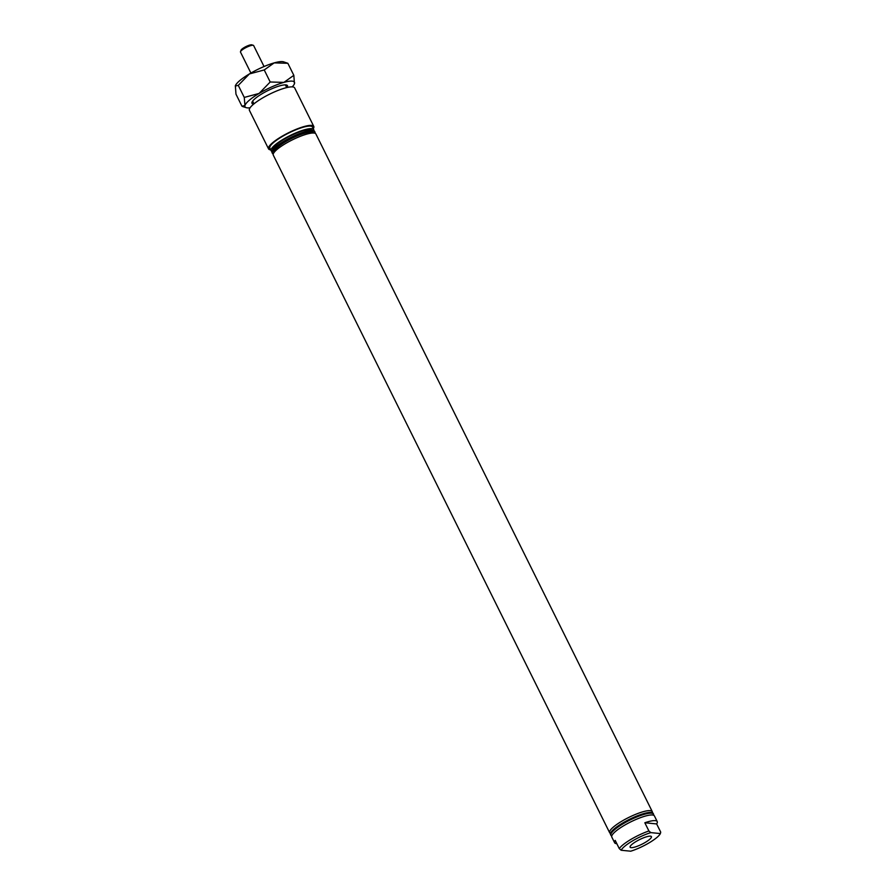<?xml version="1.0" encoding="UTF-8"?>
<svg xmlns="http://www.w3.org/2000/svg" width="896" height="896" viewBox="0 0 896 896"><rect width="100%" height="100%" fill="white"/><g stroke="black" fill="none" stroke-linecap="round" stroke-linejoin="round"><path stroke-width="1.34" d="M610.501 833.426A23.789 5.186 -26.4 0 1 609.65 832.72A23.789 5.186 -26.4 0 1 621.768 821.24A23.789 5.186 -26.4 0 1 652.254 811.574A23.789 5.186 -26.4 0 1 652.299 812.672M653.531 814.139L653.15 813.366A23.789 5.186 153.6 0 0 622.664 823.032A23.789 5.186 153.6 0 0 610.546 834.523L610.926 835.285A23.789 5.186 -26.4 0 1 623.045 823.805A23.789 5.186 -26.4 0 1 653.531 814.139A23.789 5.186 -26.4 0 1 653.576 815.237M611.766 835.99A23.789 5.186 -26.4 0 1 610.926 835.285M645.355 842.363A11.894 2.598 153.6 0 0 651.403 836.606A11.894 2.598 153.6 0 0 636.171 841.456A11.894 2.598 153.6 0 0 630.101 847.179A11.894 2.598 153.6 0 0 645.355 842.363M609.65 832.72L273.28 155.12A23.789 5.186 -26.4 0 1 273.314 153.821A23.789 5.186 -26.4 0 1 285.398 143.64A23.789 5.186 -26.4 0 1 314.832 133.202A23.789 5.186 -26.4 0 1 315.896 133.974L652.254 811.574M273.314 153.821L274.254 151.222A21.728 4.738 -26.4 0 1 285.309 141.915A21.728 4.738 -26.4 0 1 312.2 132.384L314.832 133.202M273.235 154.022A23.789 5.186 -26.4 0 1 272.395 153.328L272.014 152.555A23.789 5.186 -26.4 0 1 272.037 151.256L272.978 148.658A21.728 4.738 -26.4 0 1 284.032 139.35A21.728 4.738 -26.4 0 1 310.923 129.819L313.566 130.637A23.789 5.186 -26.4 0 1 314.619 131.41L315 132.182A23.789 5.186 -26.4 0 1 315.045 133.28M272.037 151.256A23.789 5.186 -26.4 0 1 284.133 141.075A23.789 5.186 -26.4 0 1 313.566 130.637M270.67 149.856A25.256 5.51 -26.4 0 1 268.531 148.848A25.256 5.51 -26.4 0 1 281.4 136.651A25.256 5.51 -26.4 0 1 313.768 126.392A25.256 5.51 -26.4 0 1 313.275 128.699M268.531 148.848L249.413 110.342A25.256 5.51 -26.4 0 1 262.282 98.157A25.256 5.51 -26.4 0 1 294.65 87.886L313.768 126.392M271.97 151.458A23.789 5.186 -26.4 0 1 271.118 150.763A23.789 5.186 -26.4 0 1 283.237 139.272A23.789 5.186 -26.4 0 1 313.723 129.606A23.789 5.186 -26.4 0 1 313.768 130.704M271.118 150.763L269.842 148.198A23.789 5.186 -26.4 0 1 281.96 136.707A23.789 5.186 -26.4 0 1 312.446 127.042L313.723 129.606M272.395 153.328A23.789 5.186 -26.4 0 1 284.514 141.837A23.789 5.186 -26.4 0 1 315 132.182M660.363 833.571L650.798 832.619A22.019 4.805 153.6 0 0 621.163 850.248L630.728 851.2A22.019 4.805 153.6 0 0 649.264 842.755A22.019 4.805 153.6 0 0 660.363 833.571L660.722 832.149L656.645 823.928L644.829 822.763L648.906 830.973A23.789 5.186 153.6 0 0 630.818 839.462A23.789 5.186 153.6 0 0 619.27 848.602L615.194 840.381A23.789 5.186 -26.4 0 0 614.622 842.733A23.789 5.186 -26.4 0 0 616.829 843.696M644.829 822.763A23.789 5.186 -26.4 0 1 657.227 821.587L654.416 815.931A23.789 5.186 153.6 0 0 623.93 825.597A23.789 5.186 153.6 0 0 611.811 837.088L614.622 842.733M657.227 821.587A23.789 5.186 -26.4 0 1 656.645 823.928M648.906 830.973L650.798 832.619M621.163 850.248L619.27 848.602M264.051 66.528L253.635 45.55A7.336 1.602 153.6 0 0 253.31 45.315A7.336 1.602 153.6 0 0 253.042 45.259A7.336 1.602 153.6 0 0 245.997 47.555A7.336 1.602 153.6 0 0 240.498 51.677L241.035 50.187A6.171 1.344 -26.4 0 1 245.65 46.738A6.171 1.344 -26.4 0 1 251.574 44.8A6.171 1.344 -26.4 0 1 251.798 44.845A6.171 1.344 -26.4 0 1 251.978 44.923M240.498 51.677A7.336 1.602 153.6 0 0 240.486 52.08L250.902 73.058M253.658 104.104A19.824 4.323 -26.4 0 1 252.011 102.222A19.824 4.323 -26.4 0 1 262.091 93.744A19.824 4.323 -26.4 0 1 286.619 85.042A19.824 4.323 -26.4 0 1 287.112 87.494M235.278 86.038L238.28 85.378L244.261 97.429L244.955 105.538L241.954 106.198L235.973 94.158L235.357 85.77A27.597 6.026 153.6 0 1 235.368 85.747L235.357 85.77M242.973 106.658L241.954 106.198M238.28 85.378L249.402 73.931L264.23 69.955L270.2 81.995L259.09 93.442L244.261 97.429M264.23 69.955L274.187 62.888L287.851 63.291L293.832 75.331L283.875 82.398L270.2 81.995M292.208 86.867A27.597 6.026 153.6 0 0 294.437 83.742L293.832 75.331M287.851 63.291L283.562 61.824A27.597 6.026 153.6 0 0 274.187 62.888A27.597 6.026 153.6 0 0 249.402 73.931A27.597 6.026 153.6 0 0 235.368 85.747M294.437 83.742L294.448 83.72A27.597 6.026 153.6 0 0 294.526 83.451A27.597 6.026 153.6 0 0 283.875 82.398A27.597 6.026 153.6 0 0 259.09 93.442A27.597 6.026 153.6 0 0 244.955 105.538A27.597 6.026 153.6 0 0 246.243 107.666A27.597 6.026 153.6 0 0 250.085 107.778M253.971 103.846L252.627 101.125M286.72 87.584L285.376 84.874M251.798 44.845L253.31 45.315M246.243 107.666L243.04 106.68"/></g></svg>

